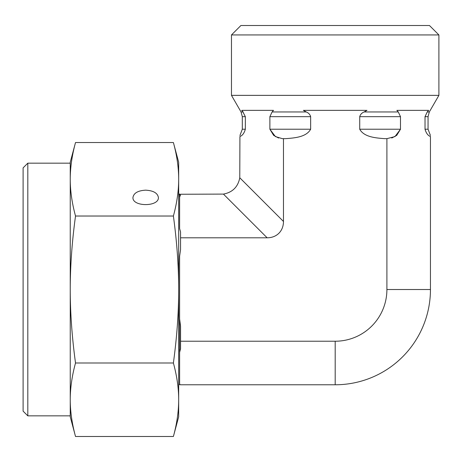 <?xml version="1.0" encoding="UTF-8"?>
<svg xmlns="http://www.w3.org/2000/svg" width="462" height="462" viewBox="0 0 462 462"><rect width="100%" height="100%" fill="white"/><g stroke="black" fill="none" stroke-linecap="round" stroke-linejoin="round"><path stroke-width="0.69" d="M179.614 197.222L180.44 194.918M180.347 195.339L180.261 195.64M179.614 352.362L180.555 348.758L180.555 341.227L335.187 341.227A51.715 51.715 0 0 0 386.902 289.512L386.902 138.652L384.603 138.652C376.189 137.982 364.154 137.272 359.725 129.227L359.725 116.667C360.343 114.466 361.815 112.895 364.137 111.954L366.984 110.366L303.384 110.366L306.231 111.954C308.552 112.895 310.025 114.466 310.649 116.667L310.649 129.227C306.219 137.272 294.178 137.982 285.764 138.652L282.322 138.652L275.392 136.573L269.883 129.227L273.631 135.349L278.615 138.034M180.555 341.227L180.555 326.166L179.614 318.953M179.614 195.224L180.555 194.248L223.441 194.098L267.14 237.797L180.555 237.797L180.555 231.889L179.614 228.592L179.614 193.948L178.673 194.721M386.902 289.512L430.451 289.512A95.264 95.264 0 0 1 335.187 384.777L180.128 384.777C179.117 384.777 179.117 384.777 180.128 384.777L179.614 383.737L179.614 256.208L180.555 249.607L180.555 237.797M335.187 34.939L438.9 34.939L438.9 95.363L231.474 95.363L231.474 34.939L335.187 34.939M438.9 34.939L429.469 25.514L240.898 25.514L231.474 34.939M391.759 138.034L396.743 135.349L400.49 129.227L394.981 136.573L386.902 138.652M239.922 136.504C239.922 135.199 239.922 135.199 239.922 136.504C242.383 135.637 244.19 133.212 245.345 129.227C244.19 133.212 242.383 135.637 239.922 136.504L239.772 177.766C238.017 186.896 232.571 192.342 223.441 194.098M245.345 116.667L245.345 129.227L242.313 129.227L242.313 116.667L245.345 116.667L242.666 111.44M310.649 129.227L269.883 129.227L269.883 116.667L272.089 111.954L273.516 110.366L241.713 110.366L243.139 111.954L241.048 111.954L231.474 95.363M430.451 289.512L430.451 136.504C430.451 135.199 430.451 135.199 430.451 136.504C427.991 135.637 426.183 133.212 425.023 129.227L425.023 116.667L427.234 111.954L428.655 110.366L396.858 110.366L398.279 111.954L400.49 116.667L400.49 129.227L359.725 129.227M427.234 111.954L429.319 111.954L438.9 95.363M267.14 237.797A24.342 18.855 45 0 0 283.472 221.465L283.472 138.652M27.812 163.167L23.1 167.885L23.1 411.14L27.812 415.852L27.812 163.167L70.241 163.167L70.241 179.279L70.241 162.226L75.52 142.533C72.014 155.342 70.253 167.59 70.241 179.279C70.253 190.968 72.014 203.216 75.52 216.025C72.014 241.632 70.253 266.129 70.241 289.512L70.241 179.279M27.812 415.852L70.241 415.852L70.241 289.512C70.253 312.889 72.014 337.387 75.52 362.999C72.014 375.808 70.253 388.051 70.241 399.746C70.253 411.434 72.014 423.683 75.52 436.486L173.394 436.486C176.934 423.463 178.69 411.215 178.673 399.746C178.69 388.276 176.934 376.028 173.394 362.999C176.934 336.948 178.69 312.451 178.673 289.512C178.69 266.574 176.934 242.076 173.394 216.025C176.934 202.997 178.69 190.748 178.673 179.279C178.69 167.81 176.934 155.561 173.394 142.533L75.52 142.533M75.52 436.486L70.241 416.799L70.241 399.746M75.52 362.999L173.394 362.999M75.52 216.025L173.394 216.025M145.669 190.165C153.39 190.61 157.629 193.058 158.402 197.517C159.015 206.953 132.328 206.953 132.94 197.517C133.714 193.058 137.953 190.61 145.669 190.165M173.394 142.533L178.673 162.226L178.673 416.799L173.394 436.486M335.187 384.777L335.187 341.227M269.883 116.667L310.649 116.667M359.725 116.667L400.49 116.667M272.089 111.954L306.231 111.954M364.137 111.954L398.279 111.954M425.023 116.667L428.055 116.667L429.319 111.954M425.023 129.227L428.055 129.227L428.055 116.667M283.472 221.465L239.772 177.766M179.32 384.777L178.673 384.303M239.922 135.499L242.313 129.227M242.313 116.667L241.048 111.954M428.055 129.227L430.451 135.499"/></g></svg>

